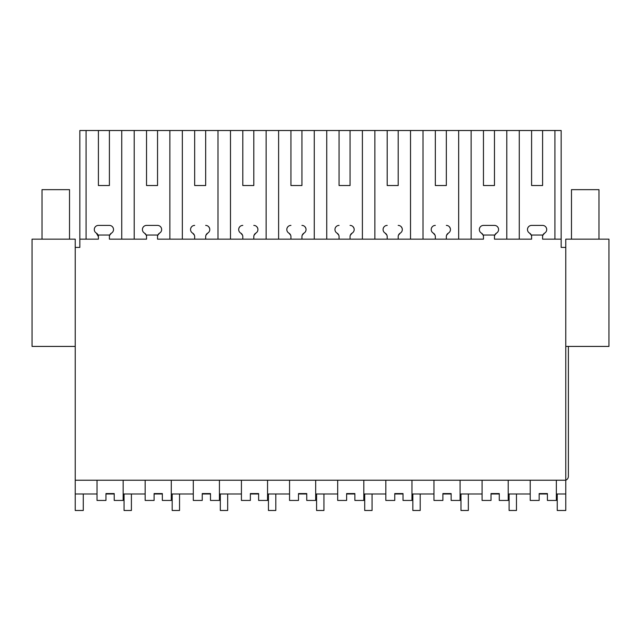 <?xml version="1.0" encoding="UTF-8"?>
<svg xmlns="http://www.w3.org/2000/svg" width="641" height="641" viewBox="0 0 641 641"><rect width="100%" height="100%" fill="white"/><g stroke="black" fill="none" stroke-linecap="round" stroke-linejoin="round"><path stroke-width="0.96" d="M86.078 239.157L86.078 130.516L79.837 130.516L79.837 239.157L98.402 239.157L98.402 235.031L109.403 235.031L109.403 239.157L146.533 239.157L146.533 235.031L157.542 235.031L157.542 239.157L483.458 239.157L483.458 235.031L494.467 235.031L494.467 239.157L531.597 239.157L531.597 235.031L542.598 235.031L542.598 239.157L561.163 239.157L561.163 247.41L565.771 247.41L565.771 510.484L557.245 510.484L557.245 493.979M79.837 239.157L79.837 247.41L75.229 247.41L75.229 480.229L565.771 480.229M109.699 235.151L111.47 233.1A4.126 4.126 0 0 0 109.403 236.673M111.47 233.1A4.126 4.126 0 0 0 109.403 225.408L98.402 225.408A4.126 4.126 0 0 0 96.342 233.1A4.126 4.126 0 0 1 98.402 236.673L96.342 233.1M86.078 130.516L561.163 130.516L561.163 239.157M94.523 228.124L95.076 227.09M113.281 228.124L112.736 227.09M121.734 239.157L121.734 130.516M98.402 130.516L98.402 185.521L109.403 185.521L109.403 130.516M83.274 493.979L83.274 510.484L75.229 510.484L75.229 493.979L97.031 493.979M75.229 480.229L75.229 493.979M134.209 239.157L134.209 130.516M98.402 185.521L109.403 185.521M75.229 346.42L32.05 346.42L32.05 239.157L75.229 239.157L75.229 247.41M105.965 493.979L114.218 493.979M123.16 493.979L145.162 493.979M154.096 493.979L162.349 493.979M171.291 493.979L193.294 493.979M202.236 493.979L210.48 493.979M219.422 493.979L241.425 493.979M250.367 493.979L258.619 493.979M267.553 493.979L289.556 493.979M298.498 493.979L306.751 493.979M315.684 493.979L337.687 493.979M346.629 493.979L354.882 493.979M363.816 493.979L385.826 493.979M394.76 493.979L403.013 493.979M411.955 493.979L433.957 493.979M442.891 493.979L451.144 493.979M460.086 493.979L482.088 493.979M491.022 493.979L499.275 493.979M508.217 493.979L530.219 493.979M539.161 493.979L547.406 493.979M556.348 493.979L565.771 493.979M565.771 247.41L565.771 239.157L608.95 239.157L608.95 346.42L565.771 346.42M446.328 239.157L446.328 236.673L446.328 239.157M435.327 236.673L435.327 239.157L435.327 236.673A4.126 4.126 0 0 0 433.268 233.1L435.047 235.175M398.197 239.157L398.197 236.673L398.197 239.157M387.196 236.673L387.196 239.157L387.196 236.673A4.126 4.126 0 0 0 385.137 233.1L386.916 235.175M350.066 239.157L350.066 236.673L350.066 239.157M339.065 236.673L339.065 239.157L339.065 236.673A4.126 4.126 0 0 0 337.006 233.1L338.785 235.175M301.935 239.157L301.935 236.673L301.935 239.157M290.934 236.673L290.934 239.157L290.934 236.673A4.126 4.126 0 0 0 288.867 233.1L290.653 235.175M253.804 239.157L253.804 236.673L253.804 239.157M242.803 236.673L242.803 239.157L242.803 236.673A4.126 4.126 0 0 0 240.736 233.1L242.514 235.175M205.673 239.157L205.673 236.673L205.673 239.157M194.672 236.673L194.672 239.157L194.672 236.673A4.126 4.126 0 0 0 192.604 233.1L194.383 235.175M554.922 239.157L554.922 130.516M519.274 239.157L519.274 130.516M531.317 235.183L529.53 233.1A4.126 4.126 0 0 1 531.597 225.408L542.598 225.408A4.126 4.126 0 0 1 544.658 233.1A4.126 4.126 0 0 0 542.598 236.673M527.719 228.124L528.264 227.098M546.477 228.124L545.932 227.098M542.879 235.183L544.658 233.1M531.597 130.516L531.597 185.521L542.598 185.521L542.598 130.516M531.597 236.673A4.126 4.126 0 0 0 529.53 233.1M506.791 130.516L506.791 239.157M471.135 239.157L471.135 130.516M483.186 235.183L481.399 233.1A4.126 4.126 0 0 1 483.458 225.408L494.467 225.408A4.126 4.126 0 0 1 496.527 233.1A4.126 4.126 0 0 0 494.467 236.673M479.58 228.124L480.133 227.098M498.345 228.124L497.793 227.098M494.74 235.183L496.527 233.1M483.458 130.516L483.458 185.521L494.467 185.521L494.467 130.516M483.458 236.673A4.126 4.126 0 0 0 481.399 233.1M458.66 130.516L458.66 239.157M423.004 239.157L423.004 130.516M431.449 228.124L432.082 226.986M446.577 235.263L448.396 233.1A4.126 4.126 0 0 0 446.328 225.408L446.577 225.408M450.294 228.396L449.405 226.778M446.328 185.521L446.328 130.516L446.328 185.521L435.327 185.521L435.327 130.516L435.327 185.521L446.328 185.521M435.327 225.408A4.126 4.126 0 0 0 433.268 233.1M448.396 233.1A4.126 4.126 0 0 0 446.328 236.673M410.528 130.516L410.528 239.157M374.873 239.157L374.873 130.516M383.318 228.124L383.951 226.986M398.446 235.263L400.264 233.1A4.126 4.126 0 0 0 398.197 225.408L398.446 225.408M402.163 228.396L401.274 226.778M398.197 185.521L398.197 130.516L398.197 185.521L387.196 185.521L387.196 130.516L387.196 185.521L398.197 185.521M387.196 225.408A4.126 4.126 0 0 0 385.137 233.1M400.264 233.1A4.126 4.126 0 0 0 398.197 236.673M362.397 130.516L362.397 239.157M326.742 239.157L326.742 130.516M335.187 228.124L335.82 226.986M350.315 235.263L352.133 233.1A4.126 4.126 0 0 0 350.066 225.408L350.306 225.408M354.032 228.396L353.143 226.778M350.066 185.521L350.066 130.516L350.066 185.521L339.065 185.521L339.065 130.516L339.065 185.521L350.066 185.521M339.065 225.408A4.126 4.126 0 0 0 337.006 233.1M352.133 233.1A4.126 4.126 0 0 0 350.066 236.673M314.266 130.516L314.266 239.157M278.611 239.157L278.611 130.516M287.056 228.124L287.689 226.986M302.183 235.263L303.994 233.1A4.126 4.126 0 0 0 301.935 225.408L302.175 225.408M305.901 228.396L305.012 226.778M301.935 185.521L301.935 130.516L301.935 185.521L290.934 185.521L290.934 130.516L290.934 185.521L301.935 185.521M290.934 225.408A4.126 4.126 0 0 0 288.867 233.1M303.994 233.1A4.126 4.126 0 0 0 301.935 236.673M266.127 130.516L266.127 239.157M230.48 239.157L230.48 130.516M238.925 228.124L239.558 226.986M254.052 235.263L255.863 233.1A4.126 4.126 0 0 0 253.804 225.408L254.044 225.408M257.77 228.396L256.881 226.778M253.804 185.521L253.804 130.516L253.804 185.521L242.803 185.521L242.803 130.516L242.803 185.521L253.804 185.521M242.803 225.408A4.126 4.126 0 0 0 240.736 233.1M255.863 233.1A4.126 4.126 0 0 0 253.804 236.673M217.996 130.516L217.996 239.157M182.348 239.157L182.348 130.516M190.794 228.124L191.419 226.986M205.921 235.263L207.732 233.1A4.126 4.126 0 0 0 205.673 225.408L205.913 225.408M209.639 228.396L208.742 226.778M205.673 185.521L205.673 130.516L205.673 185.521L194.672 185.521L194.672 130.516L194.672 185.521L205.673 185.521M194.672 225.408A4.126 4.126 0 0 0 192.604 233.1M207.732 233.1A4.126 4.126 0 0 0 205.673 236.673M169.865 130.516L169.865 239.157M146.26 235.183L144.473 233.1A4.126 4.126 0 0 1 146.533 225.408L157.542 225.408A4.126 4.126 0 0 1 159.601 233.1A4.126 4.126 0 0 0 157.542 236.673M142.655 228.124L143.207 227.098M161.42 228.124L160.867 227.098M157.814 235.183L159.601 233.1M146.533 130.516L146.533 185.521L157.542 185.521L157.542 130.516M146.533 236.673A4.126 4.126 0 0 0 144.473 233.1M146.533 185.521L157.542 185.521M483.458 185.521L494.467 185.521M531.597 185.521L542.598 185.521M131.405 493.979L131.405 510.484L124.05 510.484L124.05 493.979M179.544 493.979L179.544 510.484L172.181 510.484L172.181 493.979M227.675 493.979L227.675 510.484L220.32 510.484L220.32 493.979M275.806 493.979L275.806 510.484L268.451 510.484L268.451 493.979M323.937 493.979L323.937 510.484L316.582 510.484L316.582 493.979M372.068 493.979L372.068 510.484L364.713 510.484L364.713 493.979M420.2 493.979L420.2 510.484L412.844 510.484L412.844 493.979M468.339 493.979L468.339 510.484L460.975 510.484L460.975 493.979M516.47 493.979L516.47 510.484L509.106 510.484L509.106 493.979M97.031 480.229L97.031 500.445L105.965 500.445L105.965 493.57L114.218 493.57L114.218 500.445L123.16 500.445L123.16 480.229M145.162 480.229L145.162 500.445L154.096 500.445L154.096 493.57L162.349 493.57L162.349 500.445L171.291 500.445L171.291 480.229M193.294 480.229L193.294 500.445L202.236 500.445L202.236 493.57L210.48 493.57L210.48 500.445L219.422 500.445L219.422 480.229M241.425 480.229L241.425 500.445L250.367 500.445L250.367 493.57L258.619 493.57L258.619 500.445L267.553 500.445L267.553 480.229M289.556 480.229L289.556 500.445L298.498 500.445L298.498 493.57L306.751 493.57L306.751 500.445L315.684 500.445L315.684 480.229M337.687 480.229L337.687 500.445L346.629 500.445L346.629 493.57L354.882 493.57L354.882 500.445L363.816 500.445L363.816 480.229M385.826 480.229L385.826 500.445L394.76 500.445L394.76 493.57L403.013 493.57L403.013 500.445L411.955 500.445L411.955 480.229M433.957 480.229L433.957 500.445L442.891 500.445L442.891 493.57L451.144 493.57L451.144 500.445L460.086 500.445L460.086 480.229M482.088 480.229L482.088 500.445L491.022 500.445L491.022 493.57L499.275 493.57L499.275 500.445L508.217 500.445L508.217 480.229M530.219 480.229L530.219 500.445L539.161 500.445L539.161 493.57L547.406 493.57L547.406 500.445L556.348 500.445L556.348 480.229M42.018 239.157L42.018 189.648L69.524 189.648L69.524 239.157M571.476 239.157L571.476 189.648L598.982 189.648L598.982 239.157M568.383 346.42L568.383 476.359A4.126 4.126 0 0 1 565.771 480.197"/></g></svg>
